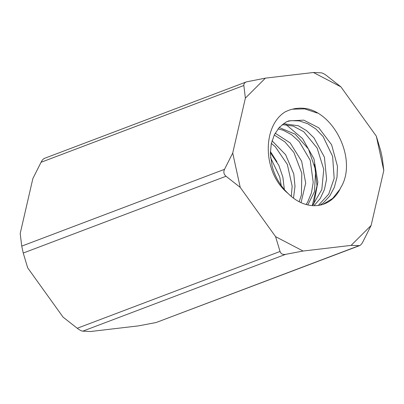 <?xml version="1.0" encoding="UTF-8"?>
<svg xmlns="http://www.w3.org/2000/svg" width="404" height="404" viewBox="0 0 404 404"><rect width="100%" height="100%" fill="white"/><g stroke="black" fill="none" stroke-linecap="round" stroke-linejoin="round"><path stroke-width="0.61" d="M284.34 189.547L282.876 177.139L278.826 165.322L270.316 152.601M270.554 157.621L279.755 177.043L281.219 185.557M293.501 198.187L295.006 186.259L293.769 173.942L285.608 154.687L272.033 140.769M271.347 143.43L275.26 146.682L287.345 164.448L292.168 186.204L291.274 196.42M301.041 202.651L305.697 183.118L301.657 161.231L290.153 142.895L275.174 133.184M274.23 135.022L284.941 141.92L293.89 152.424L301.798 173.195L301.419 194.96L299.152 201.732M307.798 204.924L314.458 191.713L315.66 170.109L308.474 149.031L295.263 134.229L279.189 127.502M278.028 128.886L283.31 130.27L291.622 134.739L299.202 141.567L310.237 160.327L313.211 182.31L311.464 192.87L307.585 202.212L306.126 204.505M314.029 205.676L320.17 198.632L324.427 189.572L326.578 179.179L324.417 157.176L314.009 137.916L306.631 130.694L298.42 125.77L283.421 123.695M282.229 124.599L293.193 126.093L303.823 131.78L317.15 148.066L323.761 169.352L321.806 189.592L312.484 205.611M340.027 189.133L332.714 198.374L323.089 204.318M319.933 205.151L323.215 202.949L329.679 196.107L334.35 187.31L337.017 177.164L337.466 166.281L331.618 144.768L318.801 127.826L303.763 120.15L288.734 120.882L285.845 122.18L279.31 127.366L274.356 134.764L271.266 143.819L270.326 153.974L272.15 166.266C275.053 176.871 280.341 185.921 288.027 193.41A45.081 34.734 69.3 0 0 324.225 203.924A45.081 34.734 69.3 0 0 340.941 187.183M317.201 113.019L304.661 108.868L292.365 109.191M286.017 111.514A55.01 42.385 -110.7 0 1 288.779 110.317A55.01 42.385 -110.7 0 1 308.025 108.923C336.406 116.044 356.737 161.221 341.001 187.229M312.277 205.596L317.014 185.699L314.499 164.115M313.701 204.333L317.847 182.265L313.979 158.898L302.52 138.542L286.067 124.639M276.952 161.746L270.342 151.45M240.213 187.38L226.028 176.25C223.796 174.346 223.291 172.043 224.523 169.337L232.724 153.03L240.213 187.38L275.589 236.653L303.091 251.036L351.132 245.385L371.14 225.417L383.8 170.493L376.311 136.143L340.931 86.87L313.433 72.493L265.393 78.144L245.385 98.111L243.849 85.491C243.703 83.84 244.597 82.623 246.526 81.845L265.393 78.144M224.523 169.337L21.735 246.122L23.24 253.04L226.028 176.25M303.091 251.036L285.572 254.363C282.719 254.803 280.871 253.838 280.038 251.47L77.25 328.26L63.069 317.13L27.689 267.857L23.24 253.04M280.038 251.47L275.589 236.653M21.735 246.122L20.2 233.507L32.86 178.583L41.062 162.282L243.849 85.491M246.526 81.845L44.41 158.378C43.268 158.858 42.152 160.161 41.062 162.282M313.433 72.493L321.215 72.846C322.564 72.978 324.407 73.942 326.75 75.74L340.931 86.87M376.311 136.143L380.76 150.96L382.265 157.878L383.8 170.493M371.14 225.417L362.938 241.718C361.848 243.839 360.732 245.142 359.59 245.622L351.132 245.385M358.909 245.738L156.121 322.528L359.59 245.622M156.121 322.528L138.607 325.856L90.567 331.507L82.785 331.154L285.572 254.363M77.25 328.26C79.593 330.058 81.436 331.022 82.785 331.154M245.385 98.111L232.724 153.03M288.027 193.41C261.964 172.478 262.11 124.851 285.976 111.423M287.082 121.564L290.769 120.68L299.192 120.867L307.772 123.74L315.933 129.043L323.099 136.527L332.628 156.404L334.164 178.391L328.715 194.127L318.296 205.424M286.916 121.639L288.759 120.942"/></g></svg>
